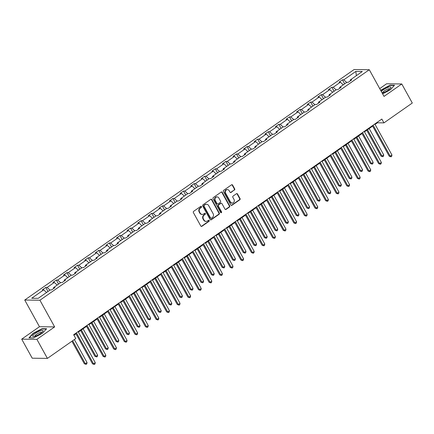 <?xml version="1.0" encoding="UTF-8"?>
<svg xmlns="http://www.w3.org/2000/svg" width="434" height="434" viewBox="0 0 434 434"><rect width="100%" height="100%" fill="white"/><g stroke="black" fill="none" stroke-linecap="round" stroke-linejoin="round"><path stroke-width="0.65" d="M201.474 206.584A0.618 0.548 90.7 0 0 200.714 206.389L193.635 211.347A0.884 0.787 90.7 0 0 193.38 212.562L200.812 226.027A0.884 0.787 90.7 0 0 201.891 226.309L208.976 221.351A0.618 0.548 90.7 0 0 208.694 220.212A0.618 0.548 90.7 0 0 208.396 220.304L207.479 220.949A2.821 2.512 90.7 0 1 206.123 221.373A2.821 2.512 90.7 0 1 204.029 220.043L203.405 218.926A2.821 2.512 90.7 0 1 204.219 215.036L205.136 214.396A0.618 0.548 90.7 0 0 204.853 213.251A0.618 0.548 90.7 0 0 204.555 213.349L203.638 213.989A2.821 2.512 90.7 0 1 202.282 214.418A2.821 2.512 90.7 0 1 200.183 213.089L199.564 211.966A2.821 2.512 90.7 0 1 200.378 208.076L201.295 207.436A0.618 0.548 90.7 0 0 201.474 206.584M202.282 214.418L201.87 214.412A2.821 2.512 90.7 0 1 199.776 213.083L199.157 211.96A2.821 2.512 90.7 0 1 199.965 208.07L200.882 207.43A0.618 0.548 90.7 0 0 200.806 206.34M201.262 226.412A0.884 0.787 90.7 0 0 201.484 226.304L208.564 221.345A0.618 0.548 90.7 0 0 208.488 220.255M206.123 221.373L205.711 221.367A2.821 2.512 90.7 0 1 203.617 220.038L202.998 218.92A2.821 2.512 90.7 0 1 203.806 215.031L204.723 214.391A0.618 0.548 90.7 0 0 204.647 213.295M234.447 190.097A0.884 0.787 90.7 0 0 234.702 188.882L232.613 185.101A0.884 0.787 90.7 0 0 231.534 184.819L223.667 190.325A0.884 0.787 90.7 0 0 223.412 191.54L230.85 205.011A0.884 0.787 90.7 0 0 231.93 205.287L239.796 199.786A0.884 0.787 90.7 0 0 240.051 198.571L237.528 194.003A0.884 0.787 90.7 0 0 236.449 193.721L233.085 196.081A0.884 0.787 90.7 0 0 232.83 197.296L234.078 199.559A2.36 2.099 90.7 0 1 230.514 202.054L225.615 193.19A2.36 2.099 90.7 0 1 229.185 190.694L229.998 192.17A0.884 0.787 90.7 0 0 231.078 192.452L234.034 190.092A0.884 0.787 90.7 0 0 234.289 188.877L232.206 185.096A0.884 0.787 90.7 0 0 231.756 184.716M384.019 96.402L401.781 83.974L412.3 103.026L383.944 122.876L381.839 119.062L73.666 334.739L75.771 338.547L47.409 358.397L36.89 339.339L54.657 326.911L39.928 300.23L369.291 69.722L384.019 96.402M211.879 199.613A0.884 0.787 90.7 0 0 210.799 199.331L202.933 204.837A0.884 0.787 90.7 0 0 202.678 206.052L210.116 219.517A0.884 0.787 90.7 0 0 211.195 219.799L219.061 214.293A0.884 0.787 90.7 0 0 219.316 213.083L211.879 199.613L211.472 199.607A0.884 0.787 90.7 0 0 211.016 199.228M213.3 197.584L221.166 192.078A0.884 0.787 90.7 0 1 222.246 192.36L229.684 205.824A0.884 0.787 90.7 0 1 229.429 207.04L226.06 209.394A0.884 0.787 90.7 0 1 224.98 209.112L221.964 203.654A0.884 0.787 90.7 0 0 220.884 203.372L218.655 204.935A0.884 0.787 90.7 0 0 218.4 206.15L221.541 211.835A0.618 0.548 90.7 0 1 220.608 212.486L213.045 198.799A0.884 0.787 90.7 0 1 213.3 197.584M401.781 83.974L386.591 83.778L379.707 88.596M54.657 326.911L39.461 326.715L21.7 339.144L36.89 339.339M21.7 339.144L32.219 358.202L47.409 358.397M350.314 80.881L350.303 79.91L351.676 79.932L348.28 82.308L346.907 82.292L339.703 87.326L341.081 87.348L337.685 89.724L336.307 89.708L329.108 94.742L330.486 94.764L327.09 97.14L325.712 97.118L318.513 102.158L319.891 102.18L316.494 104.556L315.117 104.534L307.918 109.574L309.29 109.596L305.894 111.972L304.522 111.95L297.323 116.99L298.695 117.006L295.299 119.388L293.926 119.366L286.722 124.406L288.1 124.422L284.704 126.804L283.326 126.782L276.127 131.822L277.505 131.838L274.109 134.214L272.731 134.198L265.532 139.238L266.905 139.254L263.509 141.63L262.136 141.614L254.937 146.654L256.31 146.67L252.913 149.046L251.541 149.03L244.342 154.07L245.715 154.086L242.318 156.462L240.941 156.446L233.742 161.486L235.119 161.502L231.723 163.878L230.346 163.862L223.147 168.902L224.524 168.918L221.128 171.294L219.75 171.278L212.552 176.318L213.924 176.334L210.528 178.71L209.155 178.694L201.956 183.734L203.329 183.75L199.933 186.126L198.56 186.11L191.356 191.15L192.734 191.166L189.338 193.542L187.96 193.526L180.761 198.566L182.139 198.582L178.743 200.958L177.365 200.942L170.166 205.982L171.544 205.998L168.148 208.374L166.77 208.358L159.571 213.398L160.943 213.414L157.547 215.79L156.175 215.774L148.976 220.814L150.348 220.83L146.952 223.206L145.58 223.19L138.375 228.23L139.753 228.246L136.357 230.622L134.979 230.606L127.78 235.64L129.158 235.662L125.762 238.038L124.384 238.022L117.185 243.056L118.563 243.078L115.167 245.454L113.789 245.438L106.59 250.472L107.963 250.494L104.567 252.87L103.194 252.848L95.995 257.888L97.368 257.91L93.972 260.286L92.599 260.264L85.395 265.304L86.773 265.326L83.377 267.702L81.999 267.68L74.8 272.72L76.178 272.736L72.782 275.118L71.404 275.096L64.205 280.136L65.577 280.152L62.181 282.534L60.809 282.512L53.61 287.552L54.982 287.568L51.586 289.945L50.214 289.928L38.192 298.342L31.704 298.261L43.725 289.847L42.348 289.831L45.744 287.454L47.122 287.471L54.321 282.431L52.948 282.415L56.344 280.038L57.717 280.055L64.916 275.015L63.543 274.999L66.939 272.623L68.312 272.639L75.516 267.599L74.138 267.583L77.534 265.207L78.912 265.223L86.111 260.183L84.733 260.167L88.129 257.791L89.507 257.807L96.706 252.767L95.328 252.751L98.724 250.375L100.102 250.391L107.301 245.351L105.929 245.335L109.325 242.959L110.697 242.975L117.896 237.935L116.524 237.919L119.92 235.543L121.292 235.559L128.497 230.519L127.119 230.503L130.515 228.127L131.893 228.143L139.092 223.103L137.714 223.087L141.11 220.711L142.488 220.727L149.687 215.687L148.309 215.671L151.705 213.295L153.083 213.311L160.282 208.277L158.909 208.255L162.305 205.879L163.678 205.895L170.877 200.861L169.504 200.839L172.9 198.463L174.273 198.479L181.477 193.445L180.099 193.423L183.495 191.047L184.873 191.063L192.072 186.029L190.694 186.007L194.09 183.631L195.468 183.653L202.667 178.613L201.289 178.591L204.691 176.215L206.063 176.237L213.262 171.197L211.89 171.18L215.286 168.799L216.658 168.821L223.857 163.781L222.485 163.764L225.881 161.383L227.253 161.405L234.458 156.365L233.08 156.349L236.476 153.967L237.854 153.989L245.053 148.949L243.675 148.933L247.071 146.556L248.449 146.573L255.648 141.533L254.275 141.517L257.671 139.14L259.044 139.157L266.243 134.117L264.87 134.101L268.266 131.724L269.639 131.741L276.838 126.701L275.465 126.685L278.861 124.308L280.239 124.325L287.438 119.285L286.06 119.269L289.456 116.892L290.834 116.909L298.033 111.869L296.655 111.853L300.051 109.477L301.429 109.493L308.628 104.453L307.256 104.437L310.652 102.061L312.024 102.077L319.223 97.037L317.851 97.021L321.247 94.645L322.619 94.661L329.824 89.621L328.446 89.605L331.842 87.229L333.22 87.245L340.419 82.205L339.041 82.189L342.437 79.813L343.815 79.829L355.837 71.415L362.325 71.496L350.303 79.91M39.928 300.23L24.733 300.035L354.101 69.532L369.291 69.722M343.267 84.836L340.419 82.205M336.068 89.876L333.22 87.245M339.719 88.297L339.703 87.326M332.672 92.252L329.824 89.621M325.467 97.292L322.619 94.661M329.124 95.713L329.108 94.742M322.071 99.668L319.223 97.037M314.872 104.708L312.024 102.077M318.523 103.129L318.513 102.158M311.476 107.084L308.628 104.453M304.277 112.124L301.429 109.493M307.928 110.545L307.918 109.574M300.881 114.5L298.033 111.869M293.682 119.54L290.834 116.909M297.333 117.961L297.323 116.99M290.286 121.916L287.438 119.285M283.087 126.956L280.239 124.325M286.738 125.377L286.722 124.406M279.691 129.332L276.838 126.701M272.487 134.372L269.639 131.741M276.143 132.793L276.127 131.822M269.091 136.748L266.243 134.117M261.892 141.788L259.044 139.157M265.543 140.209L265.532 139.238M258.496 144.164L255.648 141.533M251.297 149.198L248.449 146.573M254.948 147.625L254.937 146.654M247.901 151.58L245.053 148.949M240.702 156.614L237.854 153.989M244.353 155.041L244.342 154.07M237.306 158.996L234.458 156.365M230.107 164.03L227.253 161.405M233.758 162.457L233.742 161.486M226.711 166.412L223.857 163.781M219.506 171.446L216.658 168.821M223.163 169.873L223.147 168.902M216.11 173.822L213.262 171.197M208.911 178.862L206.063 176.237M212.562 177.289L212.552 176.318M205.515 181.238L202.667 178.613M198.316 186.278L195.468 183.653M201.967 184.705L201.956 183.734M194.92 188.654L192.072 186.029M187.721 193.694L184.873 191.063M191.372 192.121L191.356 191.15M184.325 196.07L181.477 193.445M177.121 201.11L174.273 198.479M180.777 199.537L180.761 198.566M173.725 203.486L170.877 200.861M166.526 208.526L163.678 205.895M170.177 206.953L170.166 205.982M163.13 210.902L160.282 208.277M155.931 215.942L153.083 213.311M159.582 214.369L159.571 213.398M152.535 218.318L149.687 215.687M145.336 223.358L142.488 220.727M148.987 221.785L148.976 220.814M141.94 225.734L139.092 223.103M134.741 230.774L131.893 228.143M138.392 229.201L138.375 228.23M131.345 233.15L128.497 230.519M124.14 238.19L121.292 235.559M127.797 236.611L127.78 235.64M120.744 240.566L117.896 237.935M113.545 245.606L110.697 242.975M117.196 244.027L117.185 243.056M110.149 247.982L107.301 245.351M102.95 253.022L100.102 250.391M106.601 251.443L106.59 250.472M99.554 255.398L96.706 252.767M92.355 260.438L89.507 257.807M96.006 258.859L95.995 257.888M88.959 262.814L86.111 260.183M81.76 267.854L78.912 265.223M85.411 266.275L85.395 265.304M78.364 270.23L75.516 267.599M71.16 275.27L68.312 272.639M74.816 273.691L74.8 272.72M67.764 277.646L64.916 275.015M60.565 282.686L57.717 280.055M64.216 281.107L64.205 280.136M57.169 285.062L54.321 282.431M49.97 290.102L47.122 287.471M53.621 288.523L53.61 287.552M46.574 292.478L43.725 289.847M39.461 326.715L24.733 300.035M375.074 124.444L377.434 122.789L383.944 122.876M73.921 335.205L75.945 333.789M78.38 332.086L86.545 326.373M88.975 324.67L97.14 318.957M99.57 317.254L107.735 311.541M110.171 309.838L118.33 304.125M120.766 302.422L128.925 296.71M131.361 295.006L139.526 289.294M141.956 287.59L150.121 281.878M152.551 280.174L160.716 274.462M163.151 272.758L171.311 267.046M173.746 265.342L181.906 259.63M184.341 257.926L192.506 252.214M194.937 250.51L203.101 244.798M205.532 243.094L213.696 237.382M216.132 235.678L224.291 229.966M226.727 228.262L234.886 222.55M237.322 220.846L245.487 215.134M247.917 213.43L256.082 207.718M258.512 206.014L266.677 200.302M269.113 198.604L277.272 192.886M279.708 191.188L287.872 185.475M290.303 183.772L298.467 178.059M300.898 176.356L309.062 170.643M311.493 168.94L319.657 163.227M322.093 161.524L330.252 155.811M332.688 154.108L340.853 148.395M343.283 146.692L351.448 140.979M353.878 139.276L362.043 133.563M364.479 131.86L372.638 126.148M377.179 122.323L377.434 122.789M346.663 82.46L343.815 79.829M355.837 71.415L356.357 75.673M47.979 291.496L45.744 287.454M58.574 284.08L56.344 280.038M69.169 276.664L66.939 272.623M79.764 269.248L77.534 265.207M90.359 261.832L88.129 257.791M100.959 254.416L98.724 250.375M111.554 247L109.325 242.959M122.149 239.584L119.92 235.543M132.744 232.168L130.515 228.127M143.345 224.752L141.11 220.711M153.94 217.336L151.705 213.295M164.535 209.92L162.305 205.879M175.13 202.504L172.9 198.463M185.725 195.088L183.495 191.047M196.325 187.672L194.09 183.631M206.92 180.256L204.691 176.215M217.515 172.841L215.286 168.799M228.11 165.425L225.881 161.383M238.705 158.014L236.476 153.967M249.306 150.598L247.071 146.556M259.901 143.182L257.671 139.14M270.496 135.766L268.266 131.724M281.091 128.35L278.861 124.308M291.686 120.934L289.456 116.892M302.286 113.518L300.051 109.477M312.881 106.102L310.652 102.061M323.476 98.686L321.247 94.645M334.071 91.27L331.842 87.229M344.672 83.854L342.437 79.813M42.055 328.684L33.212 333.241L28.942 337.858L33.521 337.918L42.364 333.355L46.628 328.744L42.055 328.684L42.217 328.983M382.598 93.831L390.269 89.876L394.539 85.259L389.96 85.2L380.64 90.277M210.566 219.902A0.884 0.787 90.7 0 0 210.783 219.794L218.649 214.287A0.884 0.787 90.7 0 0 218.904 213.078L211.472 199.607M204.246 205.374A0.618 0.548 90.7 0 0 204.067 206.221L210.593 218.042A0.618 0.548 90.7 0 0 211.347 218.242L212.313 217.564A2.821 2.512 90.7 0 0 213.127 213.674L208.667 205.597A2.821 2.512 90.7 0 0 206.568 204.268A2.821 2.512 90.7 0 0 205.211 204.696L203.834 205.369A0.618 0.548 90.7 0 0 203.654 206.215L204.067 206.221M211.049 218.335L210.642 218.329A0.618 0.548 90.7 0 1 210.181 218.036L203.654 206.215M206.568 204.268L206.161 204.262A2.821 2.512 90.7 0 0 204.799 204.691L205.211 204.696M203.834 205.369L204.799 204.691M225.43 209.497A0.884 0.787 90.7 0 0 225.653 209.389L229.016 207.034A0.884 0.787 90.7 0 0 229.271 205.819L221.839 192.354A0.884 0.787 90.7 0 0 221.389 191.969M221.313 203.237L220.901 203.231A0.884 0.787 90.7 0 0 220.477 203.367L218.242 204.929A0.884 0.787 90.7 0 0 217.987 206.145L221.128 211.83L221.541 211.835M220.857 212.731A0.618 0.548 90.7 0 0 221.128 211.83M218.839 197.985A2.36 2.099 90.7 0 0 215.269 200.481L216.995 203.606A0.884 0.787 90.7 0 0 218.074 203.888L220.309 202.325A0.884 0.787 90.7 0 0 220.564 201.11L218.839 197.985M217.087 196.873L216.674 196.868A2.36 2.099 90.7 0 0 214.863 200.475L215.269 200.481M217.651 204.018L217.239 204.013A0.884 0.787 90.7 0 1 216.582 203.6L214.863 200.475M230.449 192.55A0.884 0.787 90.7 0 0 230.671 192.446L234.034 190.092M227.432 189.582L227.02 189.577A2.36 2.099 90.7 0 0 225.208 193.184L225.615 193.19M232.266 203.166L231.854 203.161A2.36 2.099 90.7 0 1 230.101 202.049L225.208 193.184M231.3 205.391A0.884 0.787 90.7 0 0 231.517 205.282L239.384 199.781A0.884 0.787 90.7 0 0 239.639 198.566L237.121 193.998A0.884 0.787 90.7 0 0 236.671 193.618M390.128 85.498L389.96 85.2M71.914 341.249L84.315 363.719L85.346 363.735L87.044 362.547L74.344 339.545M72.646 340.733L85.346 363.735L86.089 364.365L84.315 363.719M87.044 362.547L86.773 363.887L86.089 364.365M75.69 333.323L92.529 363.828L93.554 363.838L76.422 332.807M95.252 362.65L94.981 363.996L94.303 364.468L93.554 363.838L95.252 362.65L78.12 331.619M94.303 364.468L92.529 363.828M80.659 330.486L94.916 356.303L95.941 356.319L97.639 355.131L83.095 328.782M81.397 329.976L95.941 356.319L96.69 356.949L94.916 356.303M97.639 355.131L97.368 356.471L96.69 356.949M91.259 323.07L105.511 348.893L106.536 348.903L108.234 347.715L93.69 321.372M91.992 322.56L106.536 348.903L107.285 349.533L105.511 348.893M108.234 347.715L107.963 349.061L107.285 349.533M86.285 325.907L103.124 356.412L104.149 356.423L87.022 325.391M105.847 355.234L105.581 356.58L104.898 357.052L104.149 356.423L105.847 355.234L88.72 324.203M104.898 357.052L103.124 356.412M96.88 318.491L113.719 348.996L114.75 349.007L97.617 317.976M116.448 347.818L116.176 349.164L115.498 349.636L114.75 349.007L116.448 347.818L99.315 316.787M115.498 349.636L113.719 348.996M32.713 336.111A5.837 1.438 -28.9 0 0 33.586 336.54A5.837 1.438 -28.9 0 0 38.566 334.712A5.837 1.438 -28.9 0 0 42.765 331.473A5.837 1.438 -28.9 0 0 43.031 330.795A5.837 1.438 -28.9 0 0 37.769 331.88A5.837 1.438 -28.9 0 0 32.713 336.111M41.876 332.439A3.998 0.982 -28.9 0 0 41.87 332.422A3.998 0.982 -28.9 0 0 38.094 333.383A3.998 0.982 -28.9 0 0 34.839 336.176A3.998 0.982 -28.9 0 0 34.866 336.285A3.998 0.982 -28.9 0 0 34.877 336.301M29.311 337.864L33.44 333.393L42.006 328.977L46.357 329.037M382.126 92.979A5.837 1.438 -28.9 0 0 390.676 87.988A5.837 1.438 -28.9 0 0 390.936 87.31A5.837 1.438 -28.9 0 0 387.041 87.749A5.837 1.438 -28.9 0 0 381.285 91.455M389.786 88.954A3.998 0.982 -28.9 0 0 389.775 88.937A3.998 0.982 -28.9 0 0 386 89.898A3.998 0.982 -28.9 0 0 382.745 92.692A3.998 0.982 -28.9 0 0 382.777 92.805A3.998 0.982 -28.9 0 0 382.788 92.816M380.775 90.527L389.911 85.498L394.267 85.552M101.854 315.654L116.106 341.477L117.131 341.487L118.829 340.299L104.285 313.956M102.587 315.144L117.131 341.487L117.88 342.117L116.106 341.477M118.829 340.299L118.558 341.645L117.88 342.117M107.48 311.075L124.319 341.58L125.345 341.591L108.212 310.56M127.043 340.402L126.771 341.748L126.093 342.225L125.345 341.591L127.043 340.402L109.91 309.371M126.093 342.225L124.319 341.58M112.449 308.243L126.701 334.061L127.726 334.071L129.424 332.883L114.885 306.54M113.187 307.728L127.726 334.071L128.475 334.701L126.701 334.061M129.424 332.883L129.158 334.229L128.475 334.701M118.075 303.659L134.914 334.164L135.94 334.175L118.807 303.144M137.638 332.986L137.366 334.332L136.688 334.809L135.94 334.175L137.638 332.986L120.506 301.956M136.688 334.809L134.914 334.164M123.044 300.827L137.296 326.645L138.327 326.656L140.025 325.467L125.48 299.124M123.782 300.312L138.327 326.656L139.075 327.285L137.296 326.645M140.025 325.467L139.753 326.813L139.075 327.285M128.67 296.243L145.509 326.748L146.535 326.759L129.403 295.728M148.233 325.571L147.961 326.916L147.283 327.393L146.535 326.759L148.233 325.571L131.106 294.54M147.283 327.393L145.509 326.748M133.639 293.411L147.896 319.229L148.922 319.24L150.62 318.051L136.075 291.708M134.377 292.896L148.922 319.24L149.67 319.869L147.896 319.229M150.62 318.051L150.348 319.397L149.67 319.869M139.265 288.827L156.104 319.332L157.13 319.343L140.003 288.312M158.833 318.155L158.562 319.5L157.878 319.977L157.13 319.343L158.833 318.155L141.701 287.124M157.878 319.977L156.104 319.332M144.24 285.995L158.491 311.813L159.517 311.824L161.215 310.635L146.67 284.292M144.972 285.48L159.517 311.824L160.265 312.453L158.491 311.813M161.215 310.635L160.943 311.981L160.265 312.453M149.86 281.411L166.699 311.916L167.73 311.927L150.598 280.896M169.428 310.739L169.157 312.084L168.479 312.561L167.73 311.927L169.428 310.739L152.296 279.708M168.479 312.561L166.699 311.916M154.835 278.579L169.086 304.397L170.112 304.408L171.81 303.22L157.265 276.876M155.567 278.064L170.112 304.408L170.86 305.037L169.086 304.397M171.81 303.22L171.538 304.565L170.86 305.037M160.461 273.995L177.3 304.5L178.325 304.516L161.193 273.48M180.023 303.323L179.752 304.668L179.074 305.145L178.325 304.516L180.023 303.323L162.891 272.292M179.074 305.145L177.3 304.5M165.43 271.163L179.681 296.981L180.707 296.992L182.405 295.804L167.866 269.46M166.168 270.648L180.707 296.992L181.455 297.621L179.681 296.981M182.405 295.804L182.139 297.149L181.455 297.621M176.025 263.747L190.276 289.565L191.307 289.576L193.005 288.388L178.461 262.044M176.763 263.232L191.307 289.576L192.056 290.21L190.276 289.565M193.005 288.388L192.734 289.733L192.056 290.21M186.62 256.331L200.877 282.149L201.902 282.16L203.6 280.972L189.056 254.628M187.358 255.816L201.902 282.16L202.651 282.794L200.877 282.149M203.6 280.972L203.329 282.317L202.651 282.794M197.22 248.915L211.472 274.733L212.497 274.744L214.195 273.556L199.651 247.212M197.953 248.4L212.497 274.744L213.246 275.378L211.472 274.733M214.195 273.556L213.924 274.901L213.246 275.378M207.815 241.499L222.067 267.317L223.092 267.328L224.79 266.14L210.246 239.796M208.548 240.984L223.092 267.328L223.841 267.962L222.067 267.317M224.79 266.14L224.519 267.485L223.841 267.962M218.411 234.083L232.662 259.901L233.687 259.912L235.385 258.724L220.846 232.38M219.148 233.568L233.687 259.912L234.436 260.546L232.662 259.901M235.385 258.724L235.119 260.069L234.436 260.546M229.006 226.667L243.257 252.485L244.288 252.501L245.986 251.308L231.441 224.964M229.743 226.152L244.288 252.501L245.036 253.131L243.257 252.485M245.986 251.308L245.715 252.653L245.036 253.131M239.606 219.251L253.857 245.069L254.883 245.085L256.581 243.897L242.036 217.548M240.338 218.736L254.883 245.085L255.631 245.715L253.857 245.069M256.581 243.897L256.31 245.237L255.631 245.715M250.201 211.835L264.452 237.653L265.478 237.669L267.176 236.481L252.631 210.132M250.933 211.32L265.478 237.669L266.226 238.299L264.452 237.653M267.176 236.481L266.905 237.821L266.226 238.299M260.796 204.419L275.048 230.237L276.073 230.253L277.771 229.065L263.226 202.716M261.528 203.904L276.073 230.253L276.821 230.883L275.048 230.237M277.771 229.065L277.5 230.405L276.821 230.883M171.056 266.579L187.895 297.084L188.92 297.1L171.788 266.064M190.618 295.912L190.347 297.252L189.669 297.729L188.92 297.1L190.618 295.912L173.486 264.876M189.669 297.729L187.895 297.084M181.651 259.163L198.49 289.668L199.515 289.684L182.388 258.648M201.213 288.496L200.947 289.836L200.264 290.313L199.515 289.684L201.213 288.496L184.087 257.46M200.264 290.313L198.49 289.668M192.246 251.747L209.085 282.252L210.116 282.268L192.984 251.232M211.814 281.08L211.542 282.42L210.864 282.897L210.116 282.268L211.814 281.08L194.682 250.044M210.864 282.897L209.085 282.252M202.841 244.331L219.685 274.836L220.711 274.852L203.579 243.816M222.409 273.664L222.137 275.004L221.459 275.481L220.711 274.852L222.409 273.664L205.277 242.628M221.459 275.481L219.685 274.836M213.441 236.915L230.28 267.42L231.306 267.436L214.174 236.4M233.004 266.248L232.732 267.588L232.054 268.066L231.306 267.436L233.004 266.248L215.872 235.212M232.054 268.066L230.28 267.42M224.036 229.499L240.875 260.004L241.901 260.02L224.769 228.984M243.599 258.832L243.328 260.172L242.649 260.65L241.901 260.02L243.599 258.832L226.467 227.796M242.649 260.65L240.875 260.004M234.631 222.083L251.47 252.588L252.496 252.604L235.369 221.573M254.194 251.416L253.928 252.756L253.244 253.234L252.496 252.604L254.194 251.416L237.067 220.38M253.244 253.234L251.47 252.588M245.226 214.667L262.065 245.172L263.096 245.188L245.964 214.157M264.794 244L264.523 245.346L263.845 245.818L263.096 245.188L264.794 244L247.662 212.969M263.845 245.818L262.065 245.172M255.821 207.251L272.666 237.761L273.691 237.772L256.559 206.741M275.389 236.584L275.118 237.93L274.44 238.402L273.691 237.772L275.389 236.584L258.257 205.553M274.44 238.402L272.666 237.761M266.422 199.841L283.261 230.346L284.286 230.356L267.154 199.325M285.984 229.168L285.713 230.514L285.035 230.986L284.286 230.356L285.984 229.168L268.852 198.137M285.035 230.986L283.261 230.346M271.391 197.003L285.643 222.821L286.673 222.837L288.371 221.649L273.827 195.3M272.129 196.488L286.673 222.837L287.416 223.467L285.643 222.821M288.371 221.649L288.1 222.989L287.416 223.467M277.017 192.425L293.856 222.93L294.881 222.94L277.749 191.909M296.579 221.752L296.308 223.098L295.63 223.57L294.881 222.94L296.579 221.752L279.447 190.721M295.63 223.57L293.856 222.93M281.986 189.587L296.243 215.405L297.268 215.421L298.966 214.233L284.422 187.884M282.724 189.072L297.268 215.421L298.017 216.051L296.243 215.405M298.966 214.233L298.695 215.573L298.017 216.051M287.612 185.009L304.451 215.514L305.476 215.524L288.35 184.493M307.174 214.336L306.909 215.682L306.225 216.154L305.476 215.524L307.174 214.336L290.048 183.305M306.225 216.154L304.451 215.514M292.587 182.172L306.838 207.989L307.863 208.005L309.561 206.817L295.017 180.468M293.319 181.656L307.863 208.005L308.612 208.635L306.838 207.989M309.561 206.817L309.29 208.157L308.612 208.635M298.207 177.593L315.046 208.098L316.077 208.108L298.945 177.077M317.775 206.92L317.504 208.266L316.825 208.738L316.077 208.108L317.775 206.92L300.643 175.889M316.825 208.738L315.046 208.098M303.182 174.756L317.433 200.573L318.458 200.589L320.156 199.401L305.612 173.052M303.914 174.246L318.458 200.589L319.207 201.219L317.433 200.573M320.156 199.401L319.885 200.741L319.207 201.219M308.807 170.177L325.646 200.682L326.672 200.692L309.54 169.661M328.37 199.504L328.099 200.85L327.42 201.322L326.672 200.692L328.37 199.504L311.238 168.473M327.42 201.322L325.646 200.682M313.777 167.34L328.028 193.163L329.053 193.173L330.751 191.985L316.212 165.642M314.514 166.83L329.053 193.173L329.802 193.803L328.028 193.163M330.751 191.985L330.486 193.331L329.802 193.803M319.402 162.761L336.241 193.266L337.267 193.276L320.135 162.245M338.965 192.088L338.694 193.434L338.015 193.906L337.267 193.276L338.965 192.088L321.833 161.057M338.015 193.906L336.241 193.266M324.372 159.924L338.623 185.747L339.654 185.757L341.352 184.569L326.807 158.226M325.109 159.414L339.654 185.757L340.402 186.387L338.623 185.747M341.352 184.569L341.081 185.915L340.402 186.387M329.997 155.345L346.837 185.85L347.862 185.861L330.73 154.829M349.56 184.672L349.289 186.018L348.611 186.495L347.862 185.861L349.56 184.672L332.433 153.641M348.611 186.495L346.837 185.85M334.967 152.513L349.224 178.331L350.249 178.341L351.947 177.153L337.402 150.81M335.704 151.998L350.249 178.341L350.998 178.971L349.224 178.331M351.947 177.153L351.676 178.499L350.998 178.971M340.592 147.929L357.432 178.434L358.457 178.445L341.33 147.414M360.16 177.256L359.889 178.602L359.206 179.079L358.457 178.445L360.16 177.256L343.028 146.225M359.206 179.079L357.432 178.434M345.567 145.097L359.819 170.915L360.844 170.925L362.542 169.737L347.997 143.394M346.299 144.582L360.844 170.925L361.593 171.555L359.819 170.915M362.542 169.737L362.271 171.083L361.593 171.555M351.187 140.513L368.027 171.018L369.057 171.029L351.925 139.998M370.755 169.84L370.484 171.186L369.806 171.663L369.057 171.029L370.755 169.84L353.623 138.809M369.806 171.663L368.027 171.018M356.162 137.681L370.414 163.499L371.439 163.509L373.137 162.321L358.592 135.978M356.894 137.166L371.439 163.509L372.188 164.139L370.414 163.499M373.137 162.321L372.866 163.667L372.188 164.139M361.788 133.097L378.627 163.602L379.652 163.613L362.52 132.582M381.35 162.424L381.079 163.77L380.401 164.247L379.652 163.613L381.35 162.424L364.218 131.393M380.401 164.247L378.627 163.602M366.757 130.265L381.009 156.083L382.034 156.094L383.732 154.905L369.193 128.562M367.495 129.75L382.034 156.094L382.783 156.723L381.009 156.083M383.732 154.905L383.466 156.251L382.783 156.723M372.383 125.681L389.222 156.186L390.247 156.197L373.115 125.166M391.945 155.009L391.674 156.354L390.996 156.831L390.247 156.197L391.945 155.009L374.813 123.978M390.996 156.831L389.222 156.186M199.965 208.07L200.378 208.076M199.157 211.96L199.564 211.966M199.776 213.083L200.183 213.089M204.723 214.391L205.136 214.396M203.806 215.031L204.219 215.036M202.998 218.92L203.405 218.926M203.617 220.038L204.029 220.043M208.564 221.345L208.976 221.351M201.484 226.304L201.891 226.309M200.882 207.43L201.295 207.436M218.904 213.078L219.316 213.083M218.649 214.287L219.061 214.293M210.783 219.794L211.195 219.799M210.181 218.036L210.593 218.042M221.839 192.354L222.246 192.36M229.271 205.819L229.684 205.824M229.016 207.034L229.429 207.04M225.653 209.389L226.06 209.394M220.477 203.367L220.884 203.372M218.242 204.929L218.655 204.935M217.987 206.145L218.4 206.15M216.582 203.6L216.995 203.606M230.671 192.446L231.078 192.452M230.101 202.049L230.514 202.054M237.121 193.998L237.528 194.003M239.639 198.566L240.051 198.571M239.384 199.781L239.796 199.786M231.517 205.282L231.93 205.287M232.206 185.096L232.613 185.101M234.289 188.877L234.702 188.882"/></g></svg>
